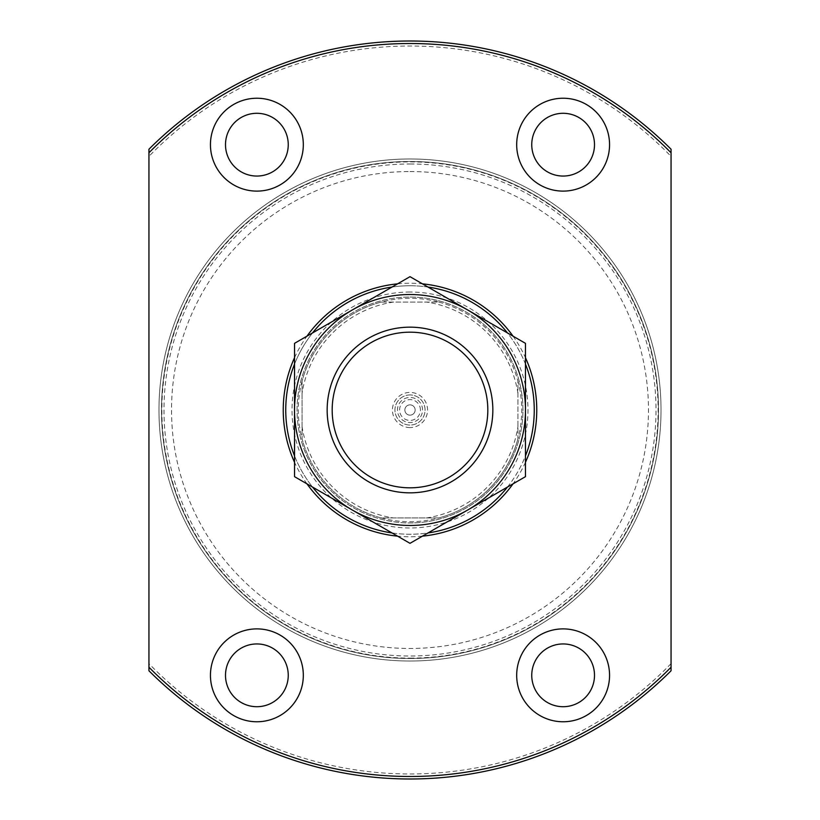 <?xml version="1.0" encoding="UTF-8"?>
<svg xmlns="http://www.w3.org/2000/svg" width="820" height="820" viewBox="0 0 820 820"><rect width="100%" height="100%" fill="white"/><g stroke="black" fill="none" stroke-linecap="round" stroke-linejoin="round"><path stroke-width="0.61" stroke-dasharray="4.1 3.07" d="M420.414 410A10.414 10.414 0 0 0 410 399.586A10.414 10.414 0 0 0 399.586 410A10.414 10.414 0 0 0 410 420.414A10.414 10.414 0 0 0 420.414 410M404.854 410A5.145 5.145 0 0 1 410 404.854A5.145 5.145 0 0 1 415.145 410A5.145 5.145 0 0 1 410 415.145A5.145 5.145 0 0 1 404.854 410A5.145 5.145 0 0 1 410 404.854A5.145 5.145 0 0 1 415.145 410A5.145 5.145 0 0 1 410 415.145A5.145 5.145 0 0 1 404.854 410M410 427.568A17.569 17.569 0 0 1 392.431 410A17.569 17.569 0 0 1 410 392.431A17.569 17.569 0 0 1 427.568 410A17.569 17.569 0 0 1 410 427.568M410 394.943A15.057 15.057 0 0 0 394.943 410A15.057 15.057 0 0 0 410 425.057A15.057 15.057 0 0 0 425.057 410A15.057 15.057 0 0 0 410 394.943A15.057 15.057 0 0 0 394.943 410A15.057 15.057 0 0 0 410 425.057A15.057 15.057 0 0 0 425.057 410A15.057 15.057 0 0 0 410 394.943M422.546 410A12.546 12.546 0 0 0 410 397.454A12.546 12.546 0 0 0 397.454 410A12.546 12.546 0 0 0 410 422.546A12.546 12.546 0 0 0 422.546 410A12.546 12.546 0 0 0 410 397.454A12.546 12.546 0 0 0 397.454 410A12.546 12.546 0 0 0 410 422.546A12.546 12.546 0 0 0 422.546 410M381.238 517.943A111.704 111.704 0 0 0 438.761 517.943L381.238 517.943A111.704 111.704 0 0 1 302.057 438.761L302.057 381.238A111.704 111.704 0 0 1 381.238 302.057L438.761 302.057A111.704 111.704 0 0 0 381.238 302.057L438.761 302.057A111.704 111.704 0 0 1 517.943 381.238L517.943 438.761A111.704 111.704 0 0 0 517.943 381.238L517.943 438.761A111.704 111.704 0 0 1 438.761 517.943L381.238 517.943A111.704 111.704 0 0 1 302.057 438.761L302.057 381.238A111.704 111.704 0 0 1 381.238 302.057M410 297.045A112.955 112.955 0 0 1 522.955 410A112.955 112.955 0 0 1 410 522.955A112.955 112.955 0 0 1 297.045 410A112.955 112.955 0 0 1 410 297.045A112.955 112.955 0 0 1 522.955 410A112.955 112.955 0 0 1 410 522.955A112.955 112.955 0 0 1 297.045 410A112.955 112.955 0 0 1 410 297.045A112.955 112.955 0 0 0 297.045 410A112.955 112.955 0 0 0 410 522.955A112.955 112.955 0 0 1 297.045 410A112.955 112.955 0 0 1 410 297.045A112.955 112.955 0 0 1 522.955 410A112.955 112.955 0 0 1 410 522.955A112.955 112.955 0 0 0 522.955 410A112.955 112.955 0 0 0 410 297.045M410 158.977A251.022 251.022 0 0 1 661.022 410A251.022 251.022 0 0 1 410 661.022A251.022 251.022 0 0 1 158.977 410A251.022 251.022 0 0 1 410 158.977A251.022 251.022 0 0 1 661.022 410A251.022 251.022 0 0 1 410 661.022A251.022 251.022 0 0 1 158.977 410A251.022 251.022 0 0 1 410 158.977A251.022 251.022 0 0 0 158.977 410A251.022 251.022 0 0 0 410 661.022A251.022 251.022 0 0 0 661.022 410A251.022 251.022 0 0 0 410 158.977A251.022 251.022 0 0 0 158.977 410A251.022 251.022 0 0 0 410 661.022A251.022 251.022 0 0 0 661.022 410A251.022 251.022 0 0 0 410 158.977A251.022 251.022 0 0 0 158.977 410A251.022 251.022 0 0 0 410 661.022A251.022 251.022 0 0 0 661.022 410A251.022 251.022 0 0 0 410 158.977A251.022 251.022 0 0 0 158.977 410A251.022 251.022 0 0 0 410 661.022A251.022 251.022 0 0 0 661.022 410A251.022 251.022 0 0 0 410 158.977A251.022 251.022 0 0 0 158.977 410A251.022 251.022 0 0 0 410 661.022A251.022 251.022 0 0 0 661.022 410A251.022 251.022 0 0 0 410 158.977A251.022 251.022 0 0 0 158.977 410A251.022 251.022 0 0 0 410 661.022A251.022 251.022 0 0 0 661.022 410A251.022 251.022 0 0 0 410 158.977A251.022 251.022 0 0 0 158.977 410A251.022 251.022 0 0 0 410 661.022M410 171.534A238.466 238.466 0 0 1 648.466 410A238.466 238.466 0 0 1 410 648.466A238.466 238.466 0 0 1 171.534 410A238.466 238.466 0 0 1 410 171.534M517.943 438.761A111.704 111.704 0 0 1 438.761 517.943M302.057 381.238A111.704 111.704 0 0 0 302.057 438.761M438.761 302.057A111.704 111.704 0 0 1 517.943 381.238M302.057 426.513A109.193 109.193 0 0 0 393.487 517.943M426.513 517.943A109.193 109.193 0 0 0 517.943 426.513M517.943 393.487A109.193 109.193 0 0 0 426.513 302.057M393.487 302.057A109.193 109.193 0 0 0 302.057 393.487M410 292.022A117.977 117.977 0 0 0 292.022 410A117.977 117.977 0 0 0 410 527.977A117.977 117.977 0 0 0 527.977 410A117.977 117.977 0 0 0 410 292.022M422.433 536.157A126.762 126.762 0 0 1 397.567 536.157M306.967 483.841A126.762 126.762 0 0 1 294.534 462.306M294.534 357.694A126.762 126.762 0 0 1 306.967 336.159M397.567 283.843A126.762 126.762 0 0 1 422.433 283.843M427.989 287.051A124.25 124.25 0 0 0 392.011 287.051M312.522 332.951A124.25 124.25 0 0 0 294.534 364.111M294.534 455.889A124.25 124.25 0 0 0 312.522 487.049M392.011 532.949A124.25 124.25 0 0 0 427.989 532.949M410 285.749A124.25 124.25 0 0 0 285.749 410A124.25 124.25 0 0 0 410 534.25A124.25 124.25 0 0 0 534.25 410A124.25 124.25 0 0 0 410 285.749M256.875 643.946A31.375 31.375 0 0 0 225.5 675.332A31.375 31.375 0 0 0 256.875 706.707A31.375 31.375 0 0 0 288.25 675.332A31.375 31.375 0 0 0 256.875 643.946M256.875 113.293A31.375 31.375 0 0 0 225.5 144.668A31.375 31.375 0 0 0 256.875 176.054A31.375 31.375 0 0 0 288.25 144.668A31.375 31.375 0 0 0 256.875 113.293M563.125 113.293A31.375 31.375 0 0 0 531.749 144.668A31.375 31.375 0 0 0 563.125 176.054A31.375 31.375 0 0 0 594.5 144.668A31.375 31.375 0 0 0 563.125 113.293M563.125 643.946A31.375 31.375 0 0 0 531.749 675.332A31.375 31.375 0 0 0 563.125 706.707A31.375 31.375 0 0 0 594.5 675.332A31.375 31.375 0 0 0 563.125 643.946M563.125 628.889A46.443 46.443 0 0 0 516.682 675.332A46.443 46.443 0 0 0 563.125 721.764A46.443 46.443 0 0 0 609.557 675.332A46.443 46.443 0 0 0 563.125 628.889M563.125 98.236A46.443 46.443 0 0 0 516.682 144.668A46.443 46.443 0 0 0 563.125 191.111A46.443 46.443 0 0 0 609.557 144.668A46.443 46.443 0 0 0 563.125 98.236M256.875 98.236A46.443 46.443 0 0 0 210.443 144.668A46.443 46.443 0 0 0 256.875 191.111A46.443 46.443 0 0 0 303.318 144.668A46.443 46.443 0 0 0 256.875 98.236M256.875 628.889A46.443 46.443 0 0 0 210.443 675.332A46.443 46.443 0 0 0 256.875 721.764A46.443 46.443 0 0 0 303.318 675.332A46.443 46.443 0 0 0 256.875 628.889M410 658.511A248.511 248.511 0 0 0 658.511 410A248.511 248.511 0 0 0 410 161.489A248.511 248.511 0 0 0 161.489 410A248.511 248.511 0 0 0 410 658.511A248.511 248.511 0 0 0 658.511 410A248.511 248.511 0 0 0 410 161.489A248.511 248.511 0 0 0 161.489 410A248.511 248.511 0 0 0 410 658.511A248.511 248.511 0 0 0 658.511 410A248.511 248.511 0 0 0 410 161.489A248.511 248.511 0 0 0 161.489 410A248.511 248.511 0 0 0 410 658.511A248.511 248.511 0 0 0 658.511 410A248.511 248.511 0 0 0 410 161.489A248.511 248.511 0 0 0 161.489 410A248.511 248.511 0 0 0 410 658.511M410 658.122A248.122 248.122 0 0 0 658.122 410A248.122 248.122 0 0 0 410 161.878A248.122 248.122 0 0 0 161.878 410A248.122 248.122 0 0 0 410 658.122M671.057 663.626A363.977 363.977 0 0 1 148.943 663.626L148.943 670.78A369 369 0 0 0 671.057 670.78L671.057 156.374A363.977 363.977 0 0 0 148.943 156.374L148.943 149.22A369 369 0 0 1 671.057 149.22L671.057 156.374M148.943 663.626L148.943 156.374M513.033 336.159A126.762 126.762 0 0 1 525.466 357.694M525.466 462.306A126.762 126.762 0 0 1 513.033 483.841M507.477 487.049A124.25 124.25 0 0 0 525.466 455.889M525.466 364.111A124.25 124.25 0 0 0 507.477 332.951M332.182 410A77.818 77.818 0 0 0 410 487.818A77.818 77.818 0 0 0 487.818 410A77.818 77.818 0 0 0 410 332.182A77.818 77.818 0 0 0 332.182 410A77.818 77.818 0 0 0 410 487.818A77.818 77.818 0 0 0 487.818 410A77.818 77.818 0 0 0 410 332.182A77.818 77.818 0 0 0 332.182 410A77.818 77.818 0 0 0 410 487.818A77.818 77.818 0 0 0 487.818 410M327.159 410A82.84 82.84 0 0 0 410 492.84A82.84 82.84 0 0 0 492.84 410A82.84 82.84 0 0 0 410 327.159A82.84 82.84 0 0 0 327.159 410A82.84 82.84 0 0 1 410 327.159A82.84 82.84 0 0 1 492.84 410A82.84 82.84 0 0 1 410 492.84A82.84 82.84 0 0 1 327.159 410M525.466 415.002L525.466 410A115.466 115.466 0 0 0 467.738 310.001L410 276.668L525.466 343.334L525.466 410A115.466 115.466 0 0 1 467.738 509.999L410 543.332L352.262 509.999L410 543.332L525.466 476.666L410 543.332L352.262 509.999A115.466 115.466 0 0 0 525.466 410L525.466 405.869M525.466 397.649L525.466 381.577M525.466 377.63L525.466 373.715M525.466 458.493L525.466 449.053M525.466 343.334L525.466 476.666L467.738 509.999A115.466 115.466 0 0 1 352.262 509.999L294.534 476.666L294.534 418.261M294.534 343.334L352.262 310.001A115.466 115.466 0 0 0 294.534 410L294.534 343.334L294.534 410A115.466 115.466 0 0 0 352.262 509.999A115.466 115.466 0 0 1 294.534 410L294.534 404.998M294.534 422.351L294.534 430.449M294.534 434.456L294.534 442.369M294.534 361.517L294.534 370.947M294.534 375.724L294.534 380.521M525.466 476.666L525.466 410A115.466 115.466 0 0 0 352.262 310.001A115.466 115.466 0 0 0 294.534 410L294.534 476.666M467.738 310.001A115.466 115.466 0 0 0 352.262 310.001L410 276.668L467.738 310.001M410 164A246 246 0 0 1 656 410A246 246 0 0 1 410 656A246 246 0 0 1 164 410A246 246 0 0 1 410 164"/><path stroke-width="1.23" d="M397.567 536.157A126.762 126.762 0 0 1 306.967 483.841M294.534 462.306A126.762 126.762 0 0 1 294.534 357.694M306.967 336.159A126.762 126.762 0 0 1 397.567 283.843M392.011 287.051A124.25 124.25 0 0 0 312.522 332.951M294.534 364.111A124.25 124.25 0 0 0 294.534 455.889M312.522 487.049A124.25 124.25 0 0 0 392.011 532.949M256.875 643.946A31.375 31.375 0 0 0 225.5 675.332A31.375 31.375 0 0 0 256.875 706.707A31.375 31.375 0 0 0 288.25 675.332A31.375 31.375 0 0 0 256.875 643.946M256.875 113.293A31.375 31.375 0 0 0 225.5 144.668A31.375 31.375 0 0 0 256.875 176.054A31.375 31.375 0 0 0 288.25 144.668A31.375 31.375 0 0 0 256.875 113.293M563.125 113.293A31.375 31.375 0 0 0 531.749 144.668A31.375 31.375 0 0 0 563.125 176.054A31.375 31.375 0 0 0 594.5 144.668A31.375 31.375 0 0 0 563.125 113.293M563.125 643.946A31.375 31.375 0 0 0 531.749 675.332A31.375 31.375 0 0 0 563.125 706.707A31.375 31.375 0 0 0 594.5 675.332A31.375 31.375 0 0 0 563.125 643.946M563.125 628.889A46.443 46.443 0 0 0 516.682 675.332A46.443 46.443 0 0 0 563.125 721.764A46.443 46.443 0 0 0 609.557 675.332A46.443 46.443 0 0 0 563.125 628.889M563.125 98.236A46.443 46.443 0 0 0 516.682 144.668A46.443 46.443 0 0 0 563.125 191.111A46.443 46.443 0 0 0 609.557 144.668A46.443 46.443 0 0 0 563.125 98.236M256.875 98.236A46.443 46.443 0 0 0 210.443 144.668A46.443 46.443 0 0 0 256.875 191.111A46.443 46.443 0 0 0 303.318 144.668A46.443 46.443 0 0 0 256.875 98.236M256.875 628.889A46.443 46.443 0 0 0 210.443 675.332A46.443 46.443 0 0 0 256.875 721.764A46.443 46.443 0 0 0 303.318 675.332A46.443 46.443 0 0 0 256.875 628.889M148.943 152.776L148.943 149.22A369 369 0 0 1 671.057 149.22L671.057 152.776A366.489 366.489 0 0 0 148.943 152.776L148.943 667.224A366.489 366.489 0 0 0 671.057 667.224L671.057 670.78A369 369 0 0 1 148.943 670.78L148.943 667.224M422.433 283.843A126.762 126.762 0 0 1 513.033 336.159M525.466 357.694A126.762 126.762 0 0 1 525.466 462.306M513.033 483.841A126.762 126.762 0 0 1 422.433 536.157M671.057 152.776L671.057 667.224M427.989 532.949A124.25 124.25 0 0 0 507.477 487.049M525.466 455.889A124.25 124.25 0 0 0 525.466 364.111M507.477 332.951A124.25 124.25 0 0 0 427.989 287.051M332.182 410A77.818 77.818 0 0 0 410 487.818A77.818 77.818 0 0 0 487.818 410A77.818 77.818 0 0 0 410 332.182A77.818 77.818 0 0 0 332.182 410M492.84 410A82.84 82.84 0 0 1 410 492.84A82.84 82.84 0 0 1 327.159 410A82.84 82.84 0 0 1 410 327.159A82.84 82.84 0 0 1 492.84 410M525.466 405.869L525.466 397.649M525.466 381.577L525.466 377.63M525.466 373.715L525.466 343.334L467.738 310.001A115.466 115.466 0 0 0 294.534 410A115.466 115.466 0 0 0 467.738 509.999A115.466 115.466 0 0 0 467.738 310.001L410 276.668L294.534 343.334L294.534 361.517M294.534 442.369L294.534 476.666L410 543.332L525.466 476.666L525.466 458.493M525.466 449.053L525.466 415.002M294.534 418.261L294.534 422.351M294.534 430.449L294.534 434.456M294.534 370.947L294.534 375.724M294.534 380.521L294.534 404.998M294.534 343.334L294.534 476.666M525.466 476.666L525.466 343.334"/></g></svg>
